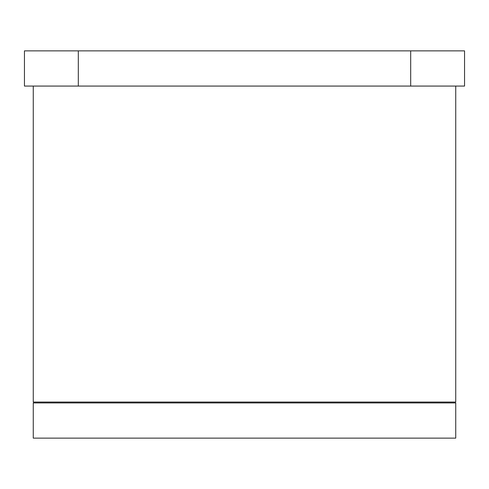 <?xml version="1.0" encoding="UTF-8"?>
<svg xmlns="http://www.w3.org/2000/svg" width="489" height="489" viewBox="0 0 489 489"><rect width="100%" height="100%" fill="white"/><g stroke="black" fill="none" stroke-linecap="round" stroke-linejoin="round"><path stroke-width="0.73" d="M455.736 86.07L455.736 402.05L33.264 402.05L33.264 86.07M78.313 50.868L464.55 50.868L464.55 86.07L24.45 86.07L24.45 50.868L78.313 50.868L78.313 86.07M410.687 50.868L410.687 86.07M455.736 438.132L33.264 438.132L33.264 402.93L455.736 402.93L455.736 438.132"/></g></svg>
